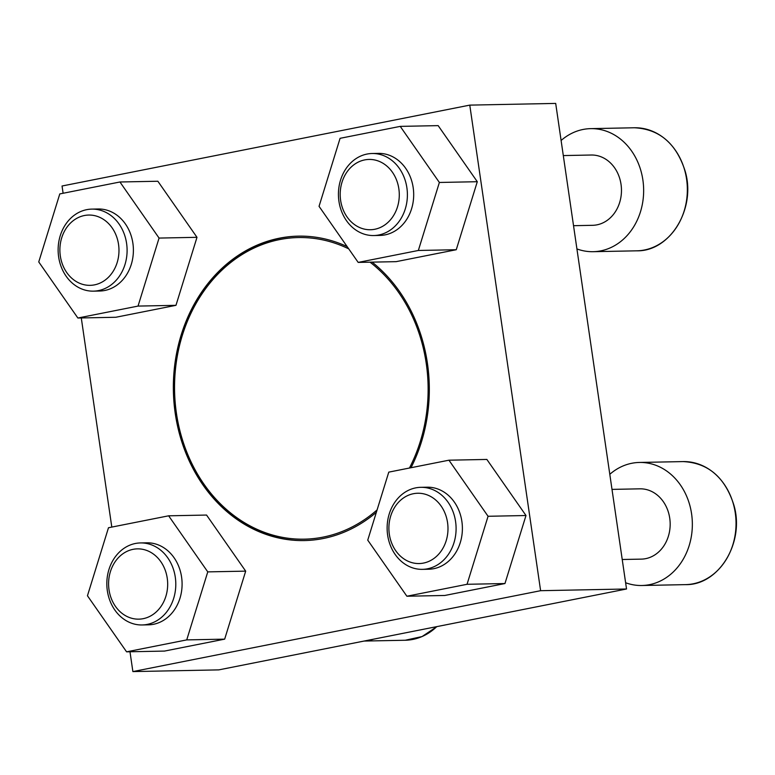 <?xml version="1.0" encoding="UTF-8"?>
<svg xmlns="http://www.w3.org/2000/svg" width="775" height="775" viewBox="0 0 775 775"><rect width="100%" height="100%" fill="white"/><g stroke="black" fill="none" stroke-linecap="round" stroke-linejoin="round"><path stroke-width="1.16" d="M376.359 512.294A152.239 127.972 88.9 0 1 323.233 538.518A152.239 127.972 88.9 0 1 304.362 540.562A152.239 127.972 88.9 0 1 173.387 390.9A152.239 127.972 88.9 0 1 298.298 236.142A152.239 127.972 88.9 0 1 347.142 246.595M372.136 262.134A152.239 127.972 88.9 0 1 411.002 467.722M304.74 540.562A152.239 127.972 88.9 0 1 174.152 390.881A152.239 127.972 88.9 0 1 298.685 236.133M63.104 193.266L62.048 186.01L469.776 105.119L555.694 103.414L626.529 588.99L218.792 669.881L132.883 671.586L129.987 651.765M469.776 105.119L540.611 590.695L626.529 588.99M540.611 590.695L132.883 671.586M111.803 527.087L81.288 317.953M486.855 459.439L525.993 515.52L504.961 583.536L444.802 595.471L406.885 596.227L367.747 540.146L388.779 472.13L448.938 460.195L486.855 459.439M438.156 125.628L477.293 181.708L456.262 249.724L396.103 261.659L358.186 262.405L319.048 206.334L340.08 138.318L400.239 126.383L438.156 125.628M157.858 181.243L196.986 237.315L175.964 305.331L115.804 317.266L77.878 318.021L38.75 261.94L59.782 193.924L119.941 181.989L157.858 181.243M206.557 515.055L245.685 571.136L224.663 639.143L164.503 651.077L126.577 651.833L87.449 595.762L108.481 527.746L168.64 515.811L206.557 515.055M348.731 248.862A150.834 126.79 -91.1 0 0 279.63 239.582A150.834 126.79 -91.1 0 0 176.409 413.143A150.834 126.79 -91.1 0 0 323.03 537.133A150.834 126.79 -91.1 0 0 377.096 509.911M409.452 468.032A150.834 126.79 -91.1 0 0 370.053 262.173M364.657 640.944A61.535 51.722 -91.1 0 0 373.618 639.162M576.92 248.93A61.535 51.722 -91.1 0 0 593.146 251.691A61.535 51.722 -91.1 0 0 643.637 189.139A61.535 51.722 -91.1 0 0 590.695 128.64A61.535 51.722 -91.1 0 0 583.062 129.464A61.535 51.722 -91.1 0 0 561.1 140.488M573.529 225.69L592.623 225.312A35.156 29.547 -91.1 0 0 621.463 189.575A35.156 29.547 -91.1 0 0 591.218 155.019L563.299 155.572M625.619 582.742A61.535 51.722 -91.1 0 0 641.845 585.503A61.535 51.722 -91.1 0 0 692.337 522.951A61.535 51.722 -91.1 0 0 639.394 462.452A61.535 51.722 -91.1 0 0 631.761 463.285A61.535 51.722 -91.1 0 0 609.799 474.31M622.228 559.502L641.322 559.124A35.156 29.547 -91.1 0 0 670.162 523.396A35.156 29.547 -91.1 0 0 639.917 488.831L611.998 489.393M168.64 515.811L207.768 571.882L245.685 571.136M207.768 571.882L186.736 639.898L224.663 639.143M186.736 639.898L126.577 651.833M140.488 542.936L146.795 542.81A41.027 34.488 88.9 0 1 181.931 580.097A41.027 34.488 88.9 0 1 153.508 624.292A41.027 34.488 88.9 0 1 148.422 624.834L142.125 624.96A41.027 34.488 -91.1 0 0 175.789 583.265A41.027 34.488 -91.1 0 0 140.488 542.936A41.027 34.488 -91.1 0 0 135.402 543.478A41.027 34.488 -91.1 0 0 106.989 587.673A41.027 34.488 -91.1 0 0 142.125 624.96M133.068 549.339A35.156 29.547 -91.1 0 0 115.446 606.35A35.156 29.547 -91.1 0 0 165.869 596.343A35.156 29.547 -91.1 0 0 133.068 549.339M119.941 181.989L159.069 238.07L196.986 237.315M159.069 238.07L138.037 306.086L175.964 305.331M138.037 306.086L77.878 318.021M91.789 209.114L98.096 208.988A41.027 34.488 88.9 0 1 133.232 246.285A41.027 34.488 88.9 0 1 104.809 290.47A41.027 34.488 88.9 0 1 99.723 291.022L93.426 291.148A41.027 34.488 -91.1 0 0 127.09 249.443A41.027 34.488 -91.1 0 0 91.789 209.114A41.027 34.488 -91.1 0 0 86.703 209.667A41.027 34.488 -91.1 0 0 58.29 253.851A41.027 34.488 -91.1 0 0 93.426 291.148M84.368 215.528A35.156 29.547 -91.1 0 0 66.747 272.538A35.156 29.547 -91.1 0 0 117.17 262.531A35.156 29.547 -91.1 0 0 84.368 215.528M400.239 126.383L439.367 182.464L477.293 181.708M439.367 182.464L418.345 250.47L456.262 249.724M418.345 250.47L358.186 262.405M372.097 153.508L378.394 153.382A41.027 34.488 88.9 0 1 413.53 190.669A41.027 34.488 88.9 0 1 385.117 234.864A41.027 34.488 88.9 0 1 380.031 235.416L373.724 235.542A41.027 34.488 -91.1 0 0 407.388 193.837A41.027 34.488 -91.1 0 0 372.097 153.508A41.027 34.488 -91.1 0 0 367.011 154.06A41.027 34.488 -91.1 0 0 338.588 198.245A41.027 34.488 -91.1 0 0 373.724 235.542M364.676 159.912A35.156 29.547 -91.1 0 0 347.045 216.922A35.156 29.547 -91.1 0 0 397.478 206.915A35.156 29.547 -91.1 0 0 364.676 159.912M448.938 460.195L488.066 516.276L525.993 515.52M488.066 516.276L467.044 584.292L504.961 583.536M467.044 584.292L406.885 596.227M420.796 487.32L427.093 487.194A41.027 34.488 88.9 0 1 462.229 524.491A41.027 34.488 88.9 0 1 433.816 568.676A41.027 34.488 88.9 0 1 428.73 569.228L422.423 569.354A41.027 34.488 -91.1 0 0 456.088 527.649A41.027 34.488 -91.1 0 0 420.796 487.32A41.027 34.488 -91.1 0 0 415.71 487.872A41.027 34.488 -91.1 0 0 387.287 532.057A41.027 34.488 -91.1 0 0 422.423 569.354M413.375 493.723A35.156 29.547 -91.1 0 0 395.744 550.734A35.156 29.547 -91.1 0 0 446.177 540.737A35.156 29.547 -91.1 0 0 413.375 493.723M436.926 626.607L422.075 636.566L405.238 640.247A61.535 51.722 -91.1 0 0 436.751 626.636M634.396 127.768C659.447 129.037 676.372 143.54 685.187 171.275C696.279 208.456 670.259 251.565 636.847 250.819A61.535 51.722 -91.1 0 0 687.338 188.267A61.535 51.722 -91.1 0 0 634.396 127.768L590.695 128.64M683.095 461.59C708.147 462.849 725.071 477.352 733.886 505.097C744.978 542.277 718.958 585.377 685.536 584.631A61.535 51.722 -91.1 0 0 736.027 522.079A61.535 51.722 -91.1 0 0 683.095 461.59L639.394 462.452M405.238 640.247L364.027 641.061M636.847 250.819L593.146 251.691M685.536 584.631L641.845 585.503"/></g></svg>
